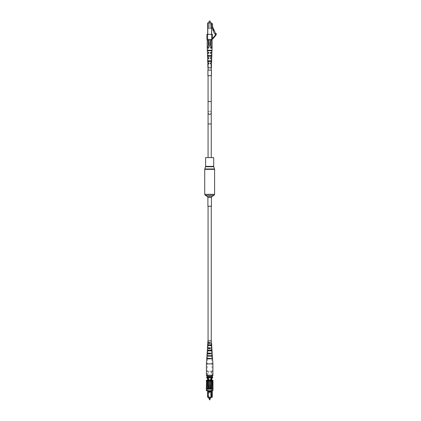 <?xml version="1.0" encoding="UTF-8"?>
<svg xmlns="http://www.w3.org/2000/svg" width="421" height="421" viewBox="0 0 421 421"><rect width="100%" height="100%" fill="white"/><g stroke="black" fill="none" stroke-linecap="round" stroke-linejoin="round"><path stroke-width="0.32" stroke-dasharray="2.1 1.58" d="M208.069 206.216L211.253 206.216L208.069 206.216M208.069 340.878L211.253 340.878L208.069 340.878M207.895 206.216L211.426 206.216M205.622 157.622L213.7 157.622M209.958 399.724L209.358 399.724L209.358 398.255L209.958 398.255L209.958 399.724L209.358 399.724L209.958 399.724L209.737 399.95M209.358 398.255L209.958 398.255M208.337 392.951L210.984 392.951L208.337 392.951L208.337 391.183L210.984 391.183L208.337 391.183L208.337 392.951M208.6 397.403L208.6 392.951L210.721 392.951L208.6 392.951L208.6 398.255L210.721 398.255L210.721 392.951L210.721 397.403M210.984 392.951L210.984 391.183L210.984 392.951M211 378.847A1.326 1.326 0 0 0 209.674 377.526A1.326 1.326 0 0 0 208.348 378.847A1.326 1.326 0 0 0 209.674 380.174A1.326 1.326 0 0 0 211 378.847M207.511 390.688L207.511 380.616L208.274 380.616L208.274 388.836L211.074 388.836L211.074 380.616L208.274 380.616L211.837 380.616L211.837 390.688M207.511 377.963L207.511 377.084L211.837 377.084L211.221 377.084L211.205 379.026L208.127 379.026L211.205 379.026L208.127 379.026L211.205 379.026L211.205 397.403L211.205 392.193L211.205 397.403L211.205 392.193L211.205 397.403L208.127 397.403L211.205 397.403L211.205 377.084L206.627 377.084L206.627 377.963L207.511 377.963L207.511 397.14L212.279 397.14L211.837 397.14L211.837 388.125L212.279 388.125L211.837 388.125L211.837 397.14L211.837 380.616L207.511 380.616L211.837 380.616L211.074 380.616L211.089 390.688L208.258 390.688L208.274 380.616L207.511 380.616L207.511 380.263M208.348 397.403L208.127 377.084L211.205 377.084L208.127 377.084L208.348 397.403M211.089 391.125L211.074 388.836L208.258 388.841L208.258 389.278L211.089 389.278L211.074 391.662L208.274 391.662L208.274 391.13L211.074 391.13L211.089 390.688L208.258 390.688L208.258 388.841L208.258 391.125M212.31 376.553L212.31 375.669L207.011 375.669L212.31 375.669L207.011 375.669L207.011 376.553L212.31 376.553L212.31 377.084L211.837 377.084L211.837 380.263M211.221 380.616L211.221 380.263M208.127 380.616L208.127 380.263M212.279 397.14L212.279 390.688M207.511 377.084L212.31 377.084M211.837 377.963L212.71 377.963L212.71 377.084L211.837 377.084M211.574 397.403L211.837 397.14L208.258 397.14L208.258 391.672L208.258 397.14L207.511 397.14M211.089 391.672L211.089 397.403M208.258 397.403L208.258 391.672M211.089 392.104L211.089 397.14L211.089 392.104L208.258 392.104M209.837 389.278L211.089 389.278L211.089 390.688M208.258 390.688L208.258 389.278L209.484 389.278M211.779 371.248L211.779 374.985L212.31 375.669A0.705 0.663 90 0 1 211.647 374.964L211.647 374.964A0.705 0.663 90 0 0 212.31 375.669L207.011 375.669A0.705 0.663 90 0 0 207.674 374.964A0.705 0.663 90 0 1 207.011 375.669L207.674 374.964L207.537 371.248L211.779 371.248L207.537 371.248M208.227 377.084L211.205 377.084L211.205 386.446L211.205 377.084L211.205 383.442L211.205 377.084L208.116 377.084L208.116 386.446L211.205 386.446L208.116 386.446L211.205 386.446L211.205 386.888L211.205 386.446L208.116 386.446L208.116 386.888L211.205 386.888L208.116 386.888L208.116 388.041L211.205 388.041L211.205 383.442L208.116 383.442L208.327 377.084L208.327 383.442L210.995 383.442L210.995 377.084L210.995 383.442L208.116 383.442L208.116 388.041L208.227 371.248L211.095 371.248L208.227 371.248M211.095 377.084L211.095 371.248M211.205 383.442L211.205 388.041L208.116 388.041L211.205 388.041L208.116 388.041L208.116 383.442L211.205 383.442M207.011 376.553L207.011 377.084M209.879 389.141L209.437 389.141L209.879 389.141M212.979 388.925L212.973 387.952L206.343 387.952L206.343 388.925L206.348 387.952L212.973 387.952L212.973 388.925L206.343 388.925L209.658 388.925L206.348 388.925L206.348 390.688L212.973 390.688L212.973 388.925L209.658 388.925L212.973 388.925L212.979 387.952L206.343 387.952L206.569 387.157L212.752 387.157L212.752 386.183L209.658 386.183L212.752 386.183L212.752 385.389L209.658 385.389L212.752 385.389L212.752 384.415L209.658 384.415L212.752 384.415L212.752 383.62L209.658 383.62L212.752 383.62L212.752 381.852L209.658 381.852L212.752 381.852L212.752 381.058L206.569 381.058L212.973 381.058L212.973 380.263L206.348 380.263L206.569 381.852L212.752 381.852M212.973 387.952L212.752 387.157L206.569 387.157L206.569 384.415L206.569 387.552L206.569 382.647L212.752 382.647L206.569 382.647L206.569 381.852M212.752 384.462L212.973 387.494M212.973 384.783L212.973 387.552L212.752 384.783M212.752 381.768L212.752 383.684L212.752 381.768M206.569 384.462L206.348 387.494M206.569 381.768L206.569 383.684L206.569 381.768M206.569 387.157L212.752 387.157M209.658 385.389L206.569 385.389L209.658 385.389M209.658 384.415L206.569 384.415L209.658 384.415M209.658 386.183L206.569 386.183L209.658 386.183M209.658 383.62L206.569 383.62L209.658 383.62M212.752 381.058L206.569 381.058M207.453 384.415L208.953 384.415L207.453 384.415L207.453 380.263L211.868 380.263L207.011 380.263L207.011 386.362L207.453 386.804L207.453 380.263L207.011 380.263L207.011 386.362L207.453 386.804L207.453 380.263L207.453 388.394L211.868 388.394L211.868 380.263L212.31 380.263L212.31 386.362L211.868 386.804L211.868 380.263L212.31 380.263L212.31 386.362L211.868 386.804L211.868 380.263L211.868 390.688L211.868 388.041L211.868 390.688L211.868 388.394L207.453 388.394L211.868 388.394L207.453 388.394L207.453 390.688L207.453 384.415L208.953 384.415L208.953 387.952L210.368 387.952L208.953 387.952L208.953 384.415L207.453 384.415M210.368 387.952L210.368 384.415L211.868 384.415L210.368 384.415L211.868 384.415L210.368 384.415L210.368 387.952L210.368 384.415L210.368 387.952L208.953 387.952L210.368 387.952M208.953 387.952L208.953 384.415L208.953 387.952M207.011 390.688L207.453 390.688L207.011 390.688L207.011 388.041L207.453 388.041L207.011 388.041L207.011 390.688M211.868 390.688L207.453 390.688L211.868 390.688M206.348 387.952L206.343 388.925M212.31 388.041L212.31 390.688L212.31 388.041L211.868 388.041L212.31 388.041M206.348 387.194L206.569 386.068L206.348 387.194M206.348 381.768L206.569 383.684M212.973 387.194L212.752 386.068L212.973 387.194M212.973 385.773L212.752 387.552L212.973 385.773M212.973 384.82L212.973 387.552L212.752 384.82M212.973 381.768L212.752 383.684M206.569 382.647L212.752 382.647M206.569 385.389L212.752 385.389M206.569 386.183L212.752 386.183M206.569 383.62L212.752 383.62M206.569 384.415L212.752 384.415M212.915 375.669L206.406 375.669M212.915 363.886L206.406 363.886M210.19 347.841L207.453 347.841M207.406 348.625L211.331 348.625L211.368 350.083L212.01 350.083M210.579 358.387L206.764 358.387M206.737 358.834L210.6 358.834M210.384 353.114L207.111 353.114M207.058 353.898L210.416 353.898M211.063 340.878L208.258 340.878L211.063 340.878L211.121 342.562L207.8 342.562M207.748 343.352L211.147 343.352L211.195 344.81L211.668 344.81M210.816 344.81L207.695 344.81L210.816 344.81L210.863 345.594L207.648 345.594L208.1 345.594L208.169 343.352M208.016 347.841L208.095 345.594L210.863 345.594M211.126 350.083L207.385 350.083L211.126 350.083L211.168 350.867L207.343 350.867L207.927 350.867L207.985 348.625M207.832 353.114L207.911 350.867L211.168 350.867M211.447 355.692L207.064 355.692L211.447 355.692L211.468 356.145L207.037 356.145L207.758 356.145L207.774 355.692M207.758 356.145L211.468 356.145M208.227 375.669L212.279 375.669L208.227 375.669M212.41 356.145L207.848 356.145M207.874 355.692L212.379 355.692M212.063 350.867L208.153 350.867M208.195 350.083L211.384 350.083M211.674 345.594L208.458 345.594M208.506 344.81L211.2 344.81M207.911 340.878L211.41 340.878M208.737 358.387L211.674 358.387L211.3 358.387L211.305 358.834L208.721 358.834L208.737 358.387L212.552 358.387M208.932 353.114L211.489 353.114L211.189 353.114L211.205 353.898L208.905 353.898L208.932 353.114L212.21 353.114M209.132 347.841L211.305 347.841L211.095 348.625L209.1 348.625L209.132 347.841L211.863 347.841M211.121 342.562L210.979 343.352L209.305 343.352L209.337 342.562L211.521 342.562M211.305 358.834L208.721 358.834M211.205 353.898L208.905 353.898M210.216 348.625L209.874 348.625M211.3 358.387L211.805 358.387M211.189 353.114L211.605 353.114M209.447 348.625L209.1 348.625M211.079 347.841L211.41 347.841M209.658 111.144A1.589 1.589 0 0 0 208.069 112.733A1.589 1.589 0 0 1 209.658 111.144A1.589 1.589 0 0 0 208.069 112.733A1.589 1.589 0 0 1 209.658 111.144A1.589 1.589 0 0 1 211.253 112.733A1.589 1.589 0 0 0 209.658 111.144A1.589 1.589 0 0 1 211.253 112.733A1.589 1.589 0 0 0 209.658 111.144A1.589 1.589 0 0 1 211.253 112.733A1.589 1.589 0 0 1 209.658 114.323A1.589 1.589 0 0 1 208.069 112.733A1.589 1.589 0 0 1 209.658 111.144A1.589 1.589 0 0 1 211.253 112.733A1.589 1.589 0 0 1 209.658 114.323A1.589 1.589 0 0 1 208.069 112.733A1.589 1.589 0 0 1 209.658 111.144A1.589 1.589 0 0 0 208.069 112.733A1.589 1.589 0 0 1 209.658 111.144A1.589 1.589 0 0 0 208.069 112.733A1.589 1.589 0 0 1 209.658 111.144A1.589 1.589 0 0 0 208.069 112.733A1.589 1.589 0 0 0 209.658 114.323A1.589 1.589 0 0 1 208.069 112.733A1.589 1.589 0 0 0 209.658 114.323A1.589 1.589 0 0 1 208.069 112.733A1.589 1.589 0 0 1 209.658 111.144A1.589 1.589 0 0 1 211.253 112.733A1.589 1.589 0 0 1 209.658 114.323A1.589 1.589 0 0 0 211.253 112.733A1.589 1.589 0 0 0 209.658 111.144A1.589 1.589 0 0 1 211.253 112.733A1.589 1.589 0 0 0 209.658 111.144A1.589 1.589 0 0 1 211.253 112.733A1.589 1.589 0 0 1 209.658 114.323A1.589 1.589 0 0 0 211.253 112.733A1.589 1.589 0 0 0 209.658 111.144M209.658 67.844L211.253 67.844L209.658 67.844M209.658 157.622L211.253 157.622L209.658 157.622M208.2 22.845L211.121 22.845L208.311 22.96L211.005 22.96L208.311 22.96L211.005 22.96L208.311 22.96L211.005 22.96L208.311 22.96L211.005 22.96L211.005 28.454L208.311 28.454L208.2 22.845L211.121 22.845L208.2 22.845L208.311 28.454L211.005 28.454L211.121 22.845L208.2 22.845L208.311 28.454L211.005 28.454L208.311 28.454L211.005 28.454L211.121 22.845L211.005 28.454L208.311 28.454L208.2 22.845M210.111 21.05L209.211 21.05M209.1 21.161L210.221 21.161L210.221 28.454L209.1 28.454L210.221 28.454L209.1 28.454L210.221 28.454L209.1 28.454L210.221 28.454L209.1 28.454L210.221 28.454L210.221 21.161L209.1 21.161L209.1 28.454L209.1 21.161L210.221 21.161L209.1 21.161L210.221 21.161L210.221 28.454L210.221 22.845L209.1 22.845L210.221 22.845L209.1 22.845L210.221 22.845L209.1 22.845L210.221 22.845L209.1 22.845L209.1 28.454L209.1 21.161L210.221 21.161L209.1 21.161M211.005 41.868L208.311 41.868L208.311 40.353L211.005 40.353L208.311 40.353L211.005 40.353L208.311 40.353L211.005 40.353L208.311 40.353L211.005 40.353L208.311 40.353L208.311 41.868L211.121 41.753L208.2 41.753L211.121 41.753L208.2 41.753L211.121 41.753L208.2 41.753L211.121 41.753L208.2 41.753L208.311 42.174L211.005 42.174L208.311 42.174L208.2 41.753L211.005 41.868L211.005 40.353L211.121 41.753L211.005 42.174L208.311 42.174L211.005 42.174L211.121 41.753L208.311 41.868L211.005 41.868L208.311 41.868L208.311 40.353L208.311 42.174L211.005 42.174L208.311 42.174L208.2 41.753L211.005 41.868L211.005 40.353L211.005 42.174L208.311 42.174L211.005 42.174L211.121 41.753L208.311 41.868L211.005 41.868M211.005 43.268L208.311 43.268L208.311 42.174L208.311 43.268L211.121 43.158L208.2 43.158L211.121 43.158L208.2 43.158L211.121 43.158L208.2 43.158L211.121 43.158L208.2 43.158L208.311 43.573L211.005 43.573L208.311 43.573L208.2 43.158L211.005 43.268L211.005 42.174L211.121 43.158L211.005 43.573L208.311 43.573L211.005 43.573L211.121 43.158L208.311 43.268L211.005 43.268L208.311 43.268L208.311 42.174L208.311 43.573L211.005 43.573L208.311 43.573L208.2 43.158L211.005 43.268L211.005 42.174L211.005 43.573L208.311 43.573L211.005 43.573L211.121 43.158L208.311 43.268L211.005 43.268M211.005 44.663L208.311 44.663L208.311 43.573L208.311 44.663L211.121 44.547L208.2 44.547L211.121 44.547L208.2 44.547L211.121 44.547L208.2 44.547L211.121 44.547L208.2 44.547L208.311 44.968L211.005 44.968L208.311 44.968L208.2 44.547L211.005 44.663L211.005 43.573L211.121 44.547L211.005 44.968L208.311 44.968L211.005 44.968L211.121 44.547L208.311 44.663L211.005 44.663L208.311 44.663L208.311 43.573L208.311 44.968L211.005 44.968L208.311 44.968L208.2 44.547L211.005 44.663L211.005 43.573L211.005 44.968L208.311 44.968L211.005 44.968L211.121 44.547L208.311 44.663L211.005 44.663M211.005 45.4L208.311 45.4L208.311 44.968L208.311 45.4L211.005 45.4L211.005 44.968L211.005 45.4L208.311 45.4L211.005 45.4L208.311 45.4L208.311 44.968L208.311 45.4L211.005 45.4L211.005 44.968L211.005 45.4L208.311 45.4L211.005 45.4M210.553 45.4L210.553 40.353L208.769 40.353L210.553 40.353L208.769 40.353L210.553 40.353L208.769 40.353L210.553 40.353L208.769 40.353L210.553 40.353L210.553 45.4L208.769 45.4L208.769 40.353L208.769 45.4L210.553 45.4L208.769 45.4L210.553 45.4L210.553 40.353L210.553 45.4L208.769 45.4L208.769 40.353L208.769 45.4L210.553 45.4M213.91 30.338L213.321 30.554L211.863 26.549L213.321 30.554L211.863 26.549L213.321 30.554L213.91 30.338L213.489 30.491L213.184 29.649L213.321 30.554L214.405 33.533L213.321 30.554L214.405 33.533L215.515 34.601L214.847 33.748L215.515 34.601L215.905 34.112L215.684 34.601A1.773 1.773 0 0 0 215.805 34.012L214.305 30.507L215.573 33.985L214.305 30.507L213.321 30.554L213.91 30.338L213.489 30.491L213.184 29.649L213.321 30.554L214.305 30.507L215.905 34.112L215.515 34.601L214.405 33.533L213.321 30.554L213.184 29.649L213.321 30.554L213.91 30.338L213.605 29.496L215.905 34.112L215.515 34.601L214.405 33.533L213.321 30.554L213.91 30.338L213.605 29.496L215.905 34.112L215.515 34.601L214.405 33.533L211.647 26.549L211.647 23.744L212.531 23.744L212.531 26.549L213.91 30.338L212.531 26.549L213.605 29.496L213.184 29.649L213.605 29.496L213.184 29.649L213.321 30.554L211.647 26.549L211.647 23.744L212.531 23.744L212.531 26.549L213.605 29.496L213.184 29.649L213.605 29.496L213.184 29.649L213.605 29.496L213.184 29.649L213.489 30.491L214.305 30.507L213.931 30.333L212.531 26.549L213.605 29.496L213.184 29.649L213.605 29.496L213.184 29.649L213.489 30.491L214.305 30.507L215.905 34.112L215.515 34.601L214.405 33.533L213.321 30.554L213.91 30.338L213.321 30.554L213.91 30.338L213.489 30.491L213.184 29.649L213.605 29.496L212.531 26.549L212.531 23.744L212.531 26.549L212.531 23.744L212.531 26.549L212.531 23.744L211.647 23.744L212.531 23.744L211.647 23.744L212.531 23.744L211.647 23.744L211.647 26.549L211.647 23.744M211.647 40.353L211.647 22.96L211.647 40.353L211.531 22.96L207.785 22.96L207.785 40.353L207.785 22.845L211.531 22.96L207.785 22.96L207.785 40.353L207.785 22.96L207.785 40.353L211.531 40.353L207.674 40.353L207.674 22.96L207.674 40.353L211.647 40.353L211.647 22.96L211.647 40.353L207.674 40.353L207.785 22.845L211.531 22.845L207.674 22.96L207.674 40.353L211.647 40.353L211.531 22.845L211.647 40.353L207.674 40.353L207.785 22.845L207.674 40.353L211.647 40.353L211.531 22.845L207.674 22.96L207.674 40.353M211.547 63.808L210.389 63.808L210.389 63.018L211.574 63.018L210.389 63.018L210.389 63.808L210.942 63.808L210.389 63.808L210.389 63.018L210.389 63.808L211.547 63.808L210.389 63.808L210.389 63.018L211.574 63.018L210.389 63.018L210.389 63.808L210.942 63.808L210.389 63.808L210.389 63.018L210.389 63.808L211.547 63.808L211.41 67.844L211.547 63.808L210.389 63.808L211.547 63.808L211.41 67.844L207.911 67.844L211.41 67.844L207.911 67.844L211.41 67.844L207.911 67.844L211.41 67.844L207.911 67.844L207.774 63.808L208.932 63.808L208.932 63.018L207.748 63.018L208.932 63.018L208.932 63.808L208.932 63.018L208.363 63.018L208.932 63.018L208.932 63.808L208.379 63.808L208.932 63.808L208.932 63.018L207.748 63.018L207.6 58.53L208.932 58.53L208.932 57.745L207.574 57.745L208.932 57.745L208.932 58.53L208.932 57.745L208.274 57.745L208.932 57.745L208.932 58.53L208.284 58.53L208.932 58.53L208.932 57.745L207.574 57.745L207.421 53.257L208.932 53.257L208.932 52.472L207.395 52.472L208.932 52.472L208.932 53.257L208.932 52.472L208.179 52.472L208.932 52.472L208.932 53.257L208.195 53.257L208.932 53.257L208.932 52.472L207.395 52.472L207.248 47.983L208.932 47.983L208.932 47.536L207.232 47.536L208.932 47.536L208.932 47.983L208.932 47.536L208.095 47.536L208.932 47.536L208.932 47.983L208.1 47.983L208.932 47.983L208.932 47.536L207.232 47.536L207.19 46.299L212.131 46.299L212.131 40.353L207.19 40.353L212.131 40.353L207.19 40.353L212.131 40.353L207.19 40.353L212.131 40.353L212.131 46.299L207.19 46.299L207.19 40.353L212.131 40.353L212.131 46.299L207.19 46.299L212.131 46.299L207.19 46.299L207.19 40.353L207.19 46.299L212.131 46.299L212.089 47.536L210.389 47.536L212.089 47.536L212.131 46.299L212.089 47.536L210.389 47.536L210.389 47.983L210.389 47.536L210.389 47.983L212.073 47.983L210.389 47.983L211.221 47.983L210.389 47.983L210.389 47.536L212.089 47.536L210.389 47.536L210.389 47.983L210.389 47.536L210.389 47.983L212.073 47.983L210.389 47.983L211.221 47.983L210.389 47.983L210.389 47.536L212.089 47.536M210.753 61.561L208.563 61.561L210.753 61.561L210.774 60.777L207.816 60.777L207.848 61.561L211.474 61.561L211.505 60.777L207.816 60.777L207.848 61.561L211.474 61.561L211.505 60.777L207.816 60.777L209.658 60.777L208.548 60.777L208.563 61.561L211.474 61.561L207.848 61.561L211.474 61.561L210.753 61.561L210.774 60.777L209.658 60.777L211.505 60.777L208.548 60.777L211.505 60.777L211.474 61.561L207.848 61.561L207.816 60.777L208.548 60.777L208.563 61.561L210.753 61.561L210.774 60.777L211.505 60.777L211.474 61.561L207.848 61.561L207.816 60.777L208.548 60.777L208.563 61.561L209.658 61.561L207.848 61.561L207.816 60.777L210.774 60.777L208.548 60.777L208.563 61.561L211.474 61.561L210.753 61.561L210.774 60.777L211.505 60.777L210.774 60.777L211.505 60.777L211.474 61.561L209.658 61.561L210.753 61.561L210.774 60.777L209.658 60.777L211.505 60.777L211.474 61.561L210.753 61.561L210.774 60.777L211.505 60.777L211.474 61.561L208.563 61.561L210.753 61.561L210.774 60.777L208.548 60.777L208.563 61.561L207.848 61.561L207.816 60.777L208.548 60.777L208.563 61.561L207.848 61.561L207.816 60.777L209.658 60.777L207.816 60.777L208.548 60.777L208.563 61.561M210.863 56.288L208.458 56.288L210.863 56.288L210.879 55.504L207.627 55.504L207.658 56.288L211.663 56.288L211.689 55.504L207.627 55.504L207.658 56.288L211.663 56.288L211.689 55.504L207.627 55.504L209.658 55.504L208.437 55.504L208.458 56.288L211.663 56.288L207.658 56.288L211.663 56.288L210.863 56.288L210.879 55.504L209.658 55.504L211.689 55.504L208.437 55.504L211.689 55.504L211.663 56.288L207.658 56.288L207.627 55.504L208.437 55.504L208.458 56.288L210.863 56.288L210.879 55.504L211.689 55.504L211.663 56.288L207.658 56.288L207.627 55.504L208.437 55.504L208.458 56.288L209.658 56.288L207.658 56.288L207.627 55.504L210.879 55.504L208.437 55.504L208.458 56.288L211.663 56.288L210.863 56.288L210.879 55.504L211.689 55.504L210.879 55.504L211.689 55.504L211.663 56.288L209.658 56.288L210.863 56.288L210.879 55.504L209.658 55.504L211.689 55.504L211.663 56.288L210.863 56.288L210.879 55.504L211.689 55.504L211.663 56.288L208.458 56.288L210.863 56.288L210.879 55.504L208.437 55.504L208.458 56.288L207.658 56.288L207.627 55.504L208.437 55.504L208.458 56.288L207.658 56.288L207.627 55.504L209.658 55.504L207.627 55.504L208.437 55.504L208.458 56.288M210.979 50.678L209.658 50.678L210.979 50.678L210.984 50.225L211.879 50.225L211.863 50.678L208.342 50.678L210.979 50.678L210.984 50.225L208.332 50.225L208.342 50.678L207.458 50.678L211.863 50.678L211.879 50.225L207.442 50.225L207.458 50.678L211.863 50.678L211.879 50.225L207.442 50.225L207.458 50.678L211.863 50.678L207.458 50.678L211.863 50.678L210.979 50.678L210.984 50.225L211.879 50.225L207.442 50.225L211.879 50.225L209.658 50.225L211.879 50.225L211.863 50.678L207.458 50.678L207.442 50.225L209.658 50.225L208.332 50.225L208.342 50.678L210.979 50.678L210.984 50.225L211.879 50.225L211.863 50.678L207.458 50.678L207.442 50.225L208.332 50.225L208.342 50.678L209.658 50.678L207.458 50.678L207.442 50.225L211.879 50.225L208.332 50.225L208.342 50.678L211.863 50.678L210.979 50.678L210.984 50.225L211.879 50.225L211.863 50.678L209.658 50.678L210.979 50.678L210.984 50.225L211.879 50.225L211.863 50.678L210.979 50.678L210.984 50.225L209.658 50.225L211.879 50.225L207.442 50.225L208.332 50.225L208.342 50.678L209.658 50.678L207.458 50.678L207.442 50.225L209.658 50.225L208.332 50.225L208.342 50.678L207.458 50.678L207.442 50.225L208.332 50.225L208.342 50.678M209.658 40.353L211.353 40.353L209.658 40.353M207.232 47.536L207.19 46.299L207.232 47.536L208.932 47.536L208.932 47.983L208.932 47.536L208.095 47.536L208.932 47.536L208.932 47.983L207.248 47.983L208.932 47.983L208.932 47.536L207.232 47.536L208.932 47.536L208.932 47.983L208.932 47.536L208.095 47.536L208.932 47.536L208.932 47.983L207.248 47.983L207.395 52.472L208.932 52.472L208.932 53.257L208.932 52.472L208.179 52.472L208.932 52.472L208.932 53.257L207.421 53.257L208.932 53.257L208.932 52.472L207.395 52.472L208.932 52.472L208.932 53.257L208.932 52.472L208.179 52.472L208.932 52.472L208.932 53.257L207.421 53.257L207.574 57.745L208.932 57.745L208.932 58.53L208.932 57.745L208.274 57.745L208.932 57.745L208.932 58.53L207.6 58.53L208.932 58.53L208.932 57.745L207.574 57.745L208.932 57.745L208.932 58.53L208.932 57.745L208.274 57.745L208.932 57.745L208.932 58.53L207.6 58.53L207.748 63.018L208.932 63.018L208.932 63.808L208.932 63.018L207.748 63.018L208.932 63.018L208.932 63.808L207.774 63.808L208.932 63.808L207.774 63.808L208.932 63.808L208.932 63.018L208.363 63.018L208.932 63.018L208.932 63.808L208.379 63.808L208.932 63.808L208.932 63.018L208.932 63.808L207.774 63.808L207.911 67.844L207.774 63.808M211.574 63.018L211.721 58.53L210.389 58.53L210.389 57.745L210.389 58.53L211.037 58.53L210.389 58.53L210.389 57.745L211.747 57.745L210.389 57.745L210.389 58.53L211.721 58.53L210.389 58.53L210.389 57.745L210.389 58.53L211.037 58.53L210.389 58.53L210.389 57.745L211.747 57.745L210.389 57.745L210.389 58.53L211.721 58.53L211.574 63.018L210.389 63.018L210.389 63.808L210.389 63.018L211.574 63.018L211.721 58.53L210.389 58.53L210.389 57.745L211.747 57.745L211.895 53.257L210.389 53.257L210.389 52.472L211.921 52.472L212.073 47.983L210.389 47.983L210.389 47.536L210.389 47.983L212.073 47.983L211.921 52.472L210.389 52.472L211.921 52.472L210.389 52.472L210.389 53.257L210.389 52.472L210.389 53.257L211.895 53.257L210.389 53.257L211.126 53.257L210.389 53.257L210.389 52.472L211.921 52.472L212.073 47.983M213.321 30.554L211.647 26.549M211.747 57.745L211.895 53.257L210.389 53.257L211.895 53.257L211.747 57.745L210.389 57.745L210.389 58.53L211.721 58.53M211.921 52.472L210.389 52.472L210.389 53.257L211.126 53.257L210.389 53.257L210.389 52.472L210.389 53.257L210.389 52.472L211.142 52.472L210.389 52.472L210.389 53.257L211.895 53.257M212.779 38.969L213.747 37.806L212.779 38.969M216.278 33.959A2.242 2.242 0 0 1 215.757 35.396L212.41 39.411L206.911 39.411L206.911 34.338L212.41 34.338L206.911 34.338L212.41 34.338L212.41 39.411L212.41 34.338L212.41 39.411L212.41 38.674L215.394 35.096A1.773 1.773 0 0 0 215.805 33.959L215.805 33.554L216.278 33.554L216.278 33.959A2.242 2.242 0 0 1 215.757 35.396L212.41 39.411L212.41 38.674L215.394 35.096A1.773 1.773 0 0 0 215.805 33.959L215.805 33.554L216.278 33.554L216.278 33.959A2.242 2.242 0 0 1 215.757 35.396L212.41 39.411L212.41 38.674L215.394 35.096M213.768 37.779L212.726 38.858L213.768 37.779M212.41 39.411L206.911 39.411L206.911 34.338L206.911 39.411L212.41 39.411L212.41 38.674M211.795 39.411L207.527 39.411L211.795 39.411L207.527 39.411L211.795 39.411L207.527 39.411L211.795 39.411L207.527 39.411L211.795 39.411L211.795 34.338L207.527 34.338L211.795 34.338L207.527 34.338L211.795 34.338L211.795 39.411L211.795 34.338L211.795 39.411L211.795 34.338L207.527 34.338L207.527 39.411L207.527 34.338L207.527 39.411L207.527 34.338L211.795 34.338L207.527 34.338L211.795 34.338L211.795 39.411M213.558 37.853L213.336 38.3L213.558 37.853M213.152 38.348L212.879 38.848L213.152 38.348M213.494 37.932L213.126 38.374L213.494 37.932M211.353 70.091L211.353 75.701L207.963 75.701L211.353 75.701L207.963 75.701L211.353 75.701L207.963 75.701L211.353 75.701L207.963 75.701L211.353 75.701L211.353 70.091L207.963 70.091L207.963 75.701L207.963 70.091L211.353 70.091L207.963 70.091L211.353 70.091L211.353 75.701L211.353 70.091L207.963 70.091L207.963 75.701L207.963 70.091L211.353 70.091M211.421 75.701L207.9 75.701L207.9 70.091L211.421 70.091L207.9 70.091L211.421 70.091L207.9 70.091L211.421 70.091L207.9 70.091L211.421 70.091L211.421 75.701L207.9 75.701L211.421 75.701L211.421 70.091L211.421 75.701L207.9 75.701L207.9 70.091L207.9 75.701L211.421 75.701M211.647 22.96L207.674 22.96L207.785 40.353L207.674 22.96L211.647 22.96L211.531 40.353L211.647 22.96L211.531 40.353L211.647 22.96L211.531 40.353L211.531 22.96L207.674 22.96L211.531 22.845M207.748 63.018L207.6 58.53L208.932 58.53L207.6 58.53M207.574 57.745L207.421 53.257L208.932 53.257L207.421 53.257M207.395 52.472L207.248 47.983L208.932 47.983L207.248 47.983M210.942 63.808L210.874 67.844L210.942 63.808L210.874 67.844L210.942 63.808L210.389 63.808L210.942 63.808L210.389 63.808L210.389 63.018L210.389 63.808L210.942 63.808L210.389 63.808L210.389 63.018L210.958 63.018L210.389 63.018L210.958 63.018L211.037 58.53L210.389 58.53L211.037 58.53L210.389 58.53L210.389 57.745L210.389 58.53L211.037 58.53L210.389 58.53L210.389 57.745L211.047 57.745L210.389 57.745L211.047 57.745L211.126 53.257L210.389 53.257L211.126 53.257L210.389 53.257L210.389 52.472L210.389 53.257L211.126 53.257L210.389 53.257L210.389 52.472L211.142 52.472L210.389 52.472L211.142 52.472L211.221 47.983L210.389 47.983L211.221 47.983L210.389 47.983L210.389 47.536L210.389 47.983L210.389 47.536L211.226 47.536L210.389 47.536L211.226 47.536L210.389 47.536L210.389 47.983L211.221 47.983L210.389 47.983L210.389 47.536L211.226 47.536L211.353 40.353L211.226 47.536M207.442 50.225L208.332 50.225L207.442 50.225M207.816 60.777L208.548 60.777L207.816 60.777M207.627 55.504L208.437 55.504L207.627 55.504M208.311 28.454L211.005 28.454L208.311 28.454M211.647 34.338L211.647 39.411M207.674 39.411L207.674 34.338M213.489 30.491L213.184 29.649L213.489 30.491L213.184 29.649L213.605 29.496M207.19 46.299L212.131 46.299M208.095 47.536L207.969 40.353L208.095 47.536L207.969 40.353L208.095 47.536L208.932 47.536L208.095 47.536L208.932 47.536L208.932 47.983L208.932 47.536L208.932 47.983L208.1 47.983L208.932 47.983L208.1 47.983L208.179 52.472L208.932 52.472L208.179 52.472L208.932 52.472L208.932 53.257L208.932 52.472L208.932 53.257L208.195 53.257L208.932 53.257L208.195 53.257L208.274 57.745L208.932 57.745L208.932 58.53L208.284 58.53L208.932 58.53L208.932 57.745L208.274 57.745L208.932 57.745L208.932 58.53L208.284 58.53L208.363 63.018L208.932 63.018L208.363 63.018L208.932 63.018L208.932 63.808L208.379 63.808L208.932 63.808L208.932 63.018L208.932 63.808L208.379 63.808L208.448 67.844L208.379 63.808M210.389 58.53L210.389 57.745L211.047 57.745L210.389 57.745L210.389 58.451M210.389 63.018L210.389 63.808L210.389 63.018L210.958 63.018L210.389 63.018M210.389 52.472L210.389 53.257L210.389 52.472L211.142 52.472L210.389 52.472M210.774 60.777L211.505 60.777L210.774 60.777M210.879 55.504L211.689 55.504L210.879 55.504M207.527 34.338L207.527 39.411L207.527 34.338M215.805 33.959L215.805 33.554L216.278 33.554M213.679 37.711L212.81 38.927L213.679 37.711M207.895 197.454L211.426 197.454M207.332 196.481L211.989 196.481M205.285 195.302L214.036 195.302M204.722 194.328L214.599 194.328M204.722 169.353L214.599 169.353M204.785 168.984L214.536 168.984M205.559 166.753L213.763 166.753M205.622 166.384L213.7 166.384M211.647 374.964L207.674 374.964L211.647 374.964M211.253 157.622L211.253 123.953L209.658 123.953L211.253 123.953L209.658 123.953L211.253 123.953L211.253 67.844L211.253 101.508L208.069 101.508L211.253 101.508L208.069 101.508L211.253 101.508L208.069 101.508L209.658 101.508L208.069 101.508L208.069 123.953L209.658 123.953L208.069 123.953L209.658 123.953L208.069 123.953L208.069 67.844M209.658 123.953L211.253 123.953L209.658 123.953M211.531 39.411L211.531 34.338M207.785 34.338L207.785 39.411M208.258 340.878L208.2 342.562M207.8 353.898L207.742 355.692M207.727 356.145L207.648 358.387M207.632 358.834L207.043 375.669M211.226 345.594L211.305 347.841M211.41 350.867L211.489 353.114M211.516 353.898L211.579 355.692M211.595 356.145L211.674 358.387M211.689 358.834L212.279 375.669M208.069 157.622L208.069 123.953L208.069 157.622M208.363 63.018L208.284 58.53M208.274 57.745L208.195 53.257M208.179 52.472L208.1 47.983M210.958 63.018L211.037 58.53M211.047 57.745L211.126 53.257M211.142 52.472L211.221 47.983M211.253 101.508L211.253 67.844M208.069 101.508L208.069 112.733M211.253 123.953L211.253 112.733M211.253 75.701L211.253 70.091M208.069 75.701L208.069 70.091"/><path stroke-width="0.63" d="M208.069 206.216L208.069 340.878M211.253 206.216L211.253 340.878M211.426 206.216L207.895 206.216L207.895 197.454L211.426 197.454L211.426 206.216M205.622 166.384L213.7 166.384L213.7 157.622L205.622 157.622L205.622 166.384L204.722 169.353L204.722 194.328L205.285 195.302L214.036 195.302L211.989 196.481L207.332 196.481L207.895 197.454M209.358 398.255L209.358 399.724L209.958 399.724L209.737 399.95M209.958 399.724L209.958 398.255M208.6 397.403L208.6 398.255L210.721 398.255L210.721 397.403M211 378.847A1.326 1.326 0 0 0 209.674 377.526A1.326 1.326 0 0 0 208.348 378.847A1.326 1.326 0 0 0 209.674 380.174A1.326 1.326 0 0 0 211 378.847M211.074 391.662L211.074 391.13L208.274 391.13L208.274 391.662L211.074 391.662L211.089 397.14L212.279 397.14L212.279 390.688M208.258 391.672L208.258 397.14L207.511 397.14L207.511 390.688M208.274 391.13L208.258 390.688M211.837 390.688L211.837 397.14L207.511 397.14M211.089 390.688L211.074 391.13M212.279 397.14L211.574 397.403M211.837 380.263L211.837 377.084M211.221 380.263L211.221 377.084M208.127 380.263L208.127 377.084M207.511 380.263L207.511 377.084M212.31 376.553L207.011 376.553L207.011 375.669L212.31 375.669L212.71 377.963L211.837 377.963M207.511 377.963L206.627 377.963L207.011 376.553M211.089 397.403L208.258 397.403M211.089 392.104L208.258 392.104M209.484 389.278L209.837 389.278M212.31 377.084L207.011 377.084M209.658 388.925L209.879 389.141L209.437 389.141L209.658 388.925M212.979 388.925L206.343 388.925L206.348 390.688L212.973 390.688L212.979 387.952L212.973 380.263L206.348 380.263L206.348 381.058L212.752 381.058M212.979 387.952L206.343 387.952L206.569 381.058M212.973 387.552L212.973 384.42L206.569 384.415L206.348 387.552M212.752 385.389L206.569 385.389M212.752 386.183L206.569 386.183M212.752 387.157L206.569 387.157M206.343 388.925L206.343 387.952M212.752 383.62L206.569 383.62M212.752 382.647L206.569 382.647M206.569 383.684L206.569 381.768M212.752 381.768L212.752 383.684M212.752 381.852L206.569 381.852M206.911 356.145L206.764 358.387L210.579 358.387L210.6 358.834L206.737 358.834L206.406 363.886L212.915 363.886L212.915 375.669L212.31 375.669M206.406 363.886L206.406 375.669L207.011 375.669M209.858 347.841L209.874 348.625L209.447 348.625L209.463 347.841M208.227 348.625L208.242 347.841M210.074 358.387L210.084 358.834M208.011 358.834L208.021 358.387M209.968 353.114L209.984 353.898M208.116 353.898L208.132 353.114M209.742 342.562L209.558 343.352L209.742 342.562M208.337 343.352L208.358 342.562M208.569 356.145L208.584 355.692M208.737 350.867L208.763 350.083M208.911 345.594L208.937 344.81M207.306 350.083L207.406 348.625L210.216 348.625L210.19 347.841L207.453 347.841L207.695 344.81M207.879 348.625L207.911 347.841M207.5 358.834L207.516 358.387M206.943 355.692L207.058 353.898L210.416 353.898L210.384 353.114L207.111 353.114L207.385 350.083M207.685 353.898L207.711 353.114M207.653 344.81L207.748 343.352L210.016 343.352L209.984 342.562L207.8 342.562L207.911 340.878L211.41 340.878L211.237 343.352L211.574 343.352L211.237 343.352M208.085 343.352L208.111 342.562M207.037 356.145L207.064 355.692M211.821 358.834L212.584 358.834L211.821 358.834L211.805 358.387L212.552 358.387L212.41 356.145L207.848 356.145L207.874 355.692L212.379 355.692L212.263 353.898L211.637 353.898L212.263 353.898M211.637 353.898L211.605 353.114L212.21 353.114L212.063 350.867L208.153 350.867L208.195 350.083L212.01 350.083L211.916 348.625L211.437 348.625L211.916 348.625M211.626 344.81L211.721 345.594L208.458 345.594L208.506 344.81L211.668 344.81L211.574 343.352M211.931 350.083L211.979 350.867M212.258 355.692L212.279 356.145M211.721 345.594L211.863 347.841L211.41 347.841L211.437 348.625M211.195 344.81L211.221 345.594M211.368 350.083L211.395 350.867M211.547 355.692L211.563 356.145M210.737 355.692L210.753 356.145M210.558 350.083L210.584 350.867M210.384 344.81L210.411 345.594M209.237 358.834L209.242 358.387M209.337 353.898L209.353 353.114M208.069 112.733A1.589 1.589 0 0 0 209.658 114.323A1.589 1.589 0 0 0 211.253 112.733L211.253 112.733A1.589 1.589 0 0 1 209.658 114.323A1.589 1.589 0 0 0 211.253 112.733A1.589 1.589 0 0 1 209.658 114.323A1.589 1.589 0 0 0 211.253 112.733A1.589 1.589 0 0 1 209.658 114.323A1.589 1.589 0 0 1 208.069 112.733A1.589 1.589 0 0 0 209.658 114.323A1.589 1.589 0 0 1 208.069 112.733A1.589 1.589 0 0 0 209.658 114.323A1.589 1.589 0 0 1 208.069 112.733L208.069 123.953L211.253 123.953L211.253 112.733L211.253 123.953L208.069 123.953L208.069 101.508L211.253 101.508L211.253 75.701M209.211 21.05L210.221 21.161L210.221 22.845L211.647 22.96L211.647 34.338M208.458 56.288L208.437 55.504L210.879 55.504L209.658 55.504L210.879 55.504L210.863 56.288M208.563 61.561L208.548 60.777L210.774 60.777L209.658 60.777L210.774 60.777L210.753 61.561M210.111 21.05L209.1 21.161L209.1 22.845L207.785 22.845L211.647 22.96L207.785 22.96L207.785 34.338M208.342 50.678L208.332 50.225L210.984 50.225L210.979 50.678M212.41 38.674L215.394 35.096A1.773 1.773 0 0 0 215.684 34.601L214.405 33.533L211.647 26.549M211.647 23.744L212.531 23.744L212.531 26.549L215.805 34.012A1.773 1.773 0 0 0 215.805 33.959L215.805 33.554L216.278 33.554L216.278 33.959A2.242 2.242 0 0 1 215.757 35.396L212.41 39.411L206.911 39.411L206.911 34.338L212.41 34.338L212.41 39.411M207.9 75.701L207.9 70.091L211.421 70.091L211.421 75.701L207.9 75.701M211.647 39.411L211.647 40.353L207.674 40.353L207.674 39.411M207.674 34.338L207.674 22.96L211.531 22.845M213.605 29.496L213.184 29.649L213.489 30.491L213.931 30.333M210.958 63.018L211.574 63.018L210.389 63.018L210.389 63.808L211.547 63.808L211.41 67.844L207.911 67.844L207.774 63.808L208.932 63.808L208.932 63.018L207.748 63.018L207.6 58.53L208.932 58.53L208.932 57.745L207.574 57.745L207.421 53.257L208.932 53.257L208.932 52.472L207.395 52.472L207.248 47.983L208.932 47.983L208.932 47.536L207.232 47.536L207.19 40.353L207.674 40.353M211.226 47.536L212.089 47.536L212.131 40.353L211.647 40.353M208.379 63.808L207.774 63.808M207.748 63.018L208.363 63.018M208.284 58.53L207.6 58.53M207.574 57.745L208.274 57.745M208.195 53.257L207.421 53.257M207.395 52.472L208.179 52.472M208.1 47.983L207.248 47.983M207.232 47.536L208.095 47.536M211.142 52.472L211.921 52.472L212.073 47.983L210.389 47.983L210.389 47.536L210.389 47.983L210.389 47.536L212.089 47.536M212.073 47.983L211.221 47.983M210.389 53.257L210.389 52.472L210.389 53.257L211.895 53.257L211.126 53.257M210.389 52.63L211.921 52.472M211.047 57.745L211.747 57.745L211.895 53.257M210.389 58.53L210.389 57.745L210.389 58.53L211.721 58.53L211.037 58.53M211.574 63.018L211.721 58.53M211.547 63.808L210.942 63.808M211.747 57.745L210.389 57.745M212.131 46.299L207.19 46.299M211.663 56.288L211.689 55.504L207.627 55.504L207.658 56.288L211.663 56.288M211.474 61.561L211.505 60.777L207.816 60.777L207.848 61.561L211.474 61.561M211.863 50.678L211.879 50.225L207.442 50.225L207.458 50.678L211.863 50.678M211.531 39.411L211.531 40.353L207.785 40.353L207.785 39.411M215.394 35.096A1.773 1.773 0 0 0 215.805 33.959M216.278 33.554L216.278 33.959M213.7 166.384L214.599 169.353L214.599 194.328L204.722 194.328M214.599 169.353L204.722 169.353M214.536 168.984L204.785 168.984M213.763 166.753L205.559 166.753M211.531 34.338L211.647 22.96M214.599 194.328L214.036 195.302M207.332 196.481L205.285 195.302M211.989 196.481L211.426 197.454M212.584 358.834L212.915 363.886M211.253 157.622L211.253 123.953M208.069 157.622L208.069 123.953L208.069 157.622M211.253 70.091L211.253 67.844M208.069 101.508L208.069 75.701M208.069 70.091L208.069 67.844M211.253 101.508L211.253 112.733"/></g></svg>

